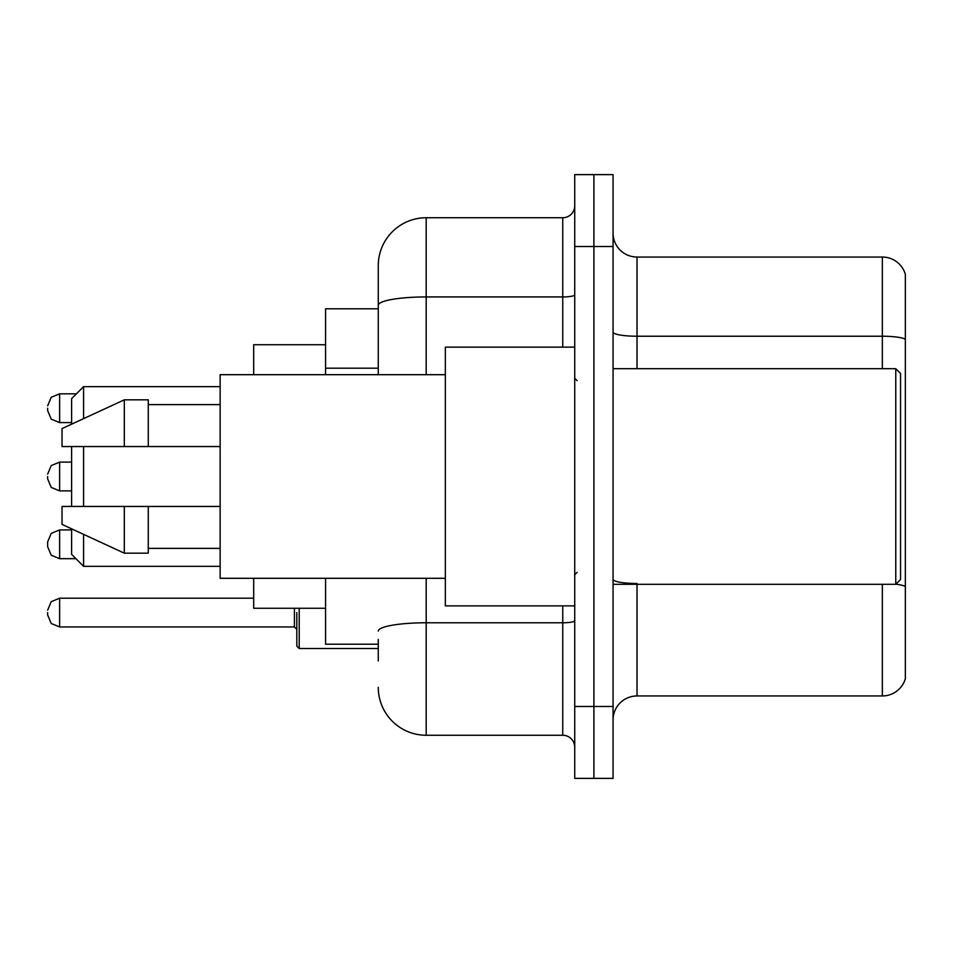 <?xml version="1.0" encoding="UTF-8"?>
<svg xmlns="http://www.w3.org/2000/svg" width="953" height="953" viewBox="0 0 953 953"><rect width="100%" height="100%" fill="white"/><g stroke="black" fill="none" stroke-linecap="round" stroke-linejoin="round"><path stroke-width="1.43" d="M378.27 351.419L378.27 305.27L378.27 308.796L325.569 308.796L325.569 374.684M378.27 644.204L325.569 644.204L325.569 578.316M378.27 660.977L378.27 639.415M574.73 706.495L574.73 778.375L593.898 778.375L593.898 706.495L593.898 778.375L613.065 778.375L613.065 706.495L593.898 706.495L593.898 246.505L593.898 706.495L574.73 706.495L574.73 246.505L593.898 246.505L593.898 174.625L593.898 246.505L613.065 246.505L613.065 706.495M613.065 246.505L613.065 174.625L574.73 174.625L574.73 246.505M426.194 578.316L426.194 735.251L562.746 735.251L562.746 605.87M378.27 374.684L378.27 265.673A47.912 47.912 0 0 1 426.194 217.749L562.746 217.749A11.984 11.984 0 0 0 574.73 205.777M378.27 265.673L378.27 292.023M574.73 747.223A11.984 11.984 0 0 0 562.746 735.251M426.194 735.251A47.912 47.912 0 0 1 378.27 687.327M613.065 719.92A23.956 23.956 0 0 1 637.021 695.952L882.347 695.952L882.347 584.308M905.35 274.297A23.956 23.956 0 0 0 882.347 257.048A23.956 23.956 0 0 1 905.35 274.297L905.35 678.703A23.956 23.956 0 0 1 882.347 695.952M905.35 339.232L905.35 339.232A23.956 4.157 180 0 0 882.347 336.23L882.347 257.048L637.021 257.048A23.956 23.956 0 0 1 613.065 233.08A23.956 23.956 0 0 0 637.021 257.048L637.021 368.692M905.35 339.566L905.35 600.128M71.606 446.552L71.606 506.448M71.606 528.844L71.606 554.36L83.59 566.344L220.143 566.344M83.59 446.552L83.59 506.448M83.59 534.371L83.59 566.344M253.689 578.316L253.689 608.264L325.569 608.264M325.569 344.736L253.689 344.736L253.689 374.684M71.606 424.156L71.606 398.64L83.59 386.656L83.59 418.629M895.772 368.692L900.561 373.481L900.561 579.519L895.772 584.308L895.772 368.692L613.065 368.692M574.73 347.13L445.349 347.13L445.349 605.87L574.73 605.87M445.349 374.684L220.143 374.684L220.143 578.316L445.349 578.316M124.319 446.552L62.028 446.552L62.028 428.588L124.319 399.831L124.319 446.552L220.143 446.552M124.319 399.831L148.275 399.831L148.275 446.552M220.143 506.448L148.275 506.448L148.275 553.169L124.319 553.169L124.319 506.448L62.028 506.448L62.028 524.412L124.319 553.169M62.028 506.448L77.884 506.448M148.275 506.448L124.319 506.448M59.634 558.672L51.224 555.23L47.65 546.7L47.65 541.912L47.65 546.7L47.65 541.912L51.224 533.37L59.634 529.928L59.634 558.672L75.918 558.672M296.812 612.576L296.812 646.122L299.206 648.516L378.27 648.516M47.65 612.576L47.65 614.983L47.65 612.576M47.65 408.218L47.65 410.612L47.65 408.218M47.65 476.5L47.65 478.894L47.65 476.5M378.27 368.192L325.569 368.192M574.73 620.689A11.984 2.085 0 0 1 562.746 622.774L426.194 622.774A47.912 8.315 180 0 0 378.27 631.1M426.194 217.749L426.194 296.943L562.746 296.943L562.746 217.749M378.27 305.27A47.912 8.315 180 0 1 426.194 296.943L426.194 374.684M562.746 347.13L562.746 296.943A11.984 2.085 0 0 0 574.73 294.858M637.021 584.308L637.021 695.952M882.347 368.692L882.347 336.23L637.021 336.23A23.956 4.157 -0 0 1 613.065 332.073M905.35 586.476A23.956 4.157 180 0 0 895.868 584.213M637.021 583.486A23.956 4.157 0 0 1 613.065 579.317M299.206 608.264L299.206 648.516M47.65 610.182L51.224 601.653L59.634 598.21L59.634 626.955L294.417 626.955L294.417 608.264M76.395 393.839L59.634 393.839L59.634 422.596L51.224 419.153L47.65 410.612M71.606 462.122L59.634 462.122L59.634 490.878L51.224 487.436L47.65 478.894M83.59 386.656L220.143 386.656M613.065 584.308L895.772 584.308M577.125 380.664L574.73 378.27M148.275 404.62L220.143 404.62M148.275 548.38L220.143 548.38M577.125 572.336L574.73 574.73M59.634 529.928L71.606 529.928M294.417 626.955L296.812 629.349M59.634 598.21L253.689 598.21M59.634 626.955L51.224 623.512L47.65 614.983M59.634 422.596L71.606 422.596M59.634 393.839L51.224 397.282L47.65 405.823M59.634 490.878L71.606 490.878M59.634 462.122L51.224 465.564L47.65 474.106"/></g></svg>
